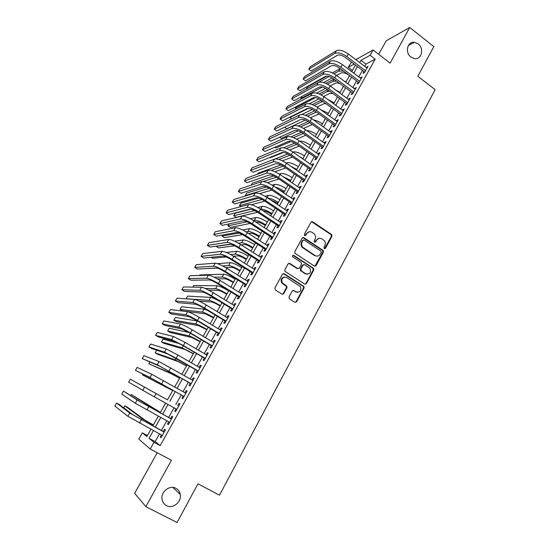 <?xml version="1.0" encoding="UTF-8"?>
<svg xmlns="http://www.w3.org/2000/svg" width="550" height="550" viewBox="0 0 550 550"><rect width="100%" height="100%" fill="white"/><g stroke="black" fill="none" stroke-linecap="round" stroke-linejoin="round"><path stroke-width="0.82" d="M324.28 248.655L325.442 248.346L331.946 236.294L331.684 234.609L312.627 221.774L310.942 222.2L304.301 234.314L304.611 235.606L305.8 235.304L306.659 233.729C308.076 231.653 309.877 231.192 312.049 232.341L314.325 233.984C315.693 235.606 315.927 237.38 315.04 239.305L314.181 240.873L314.49 242.158L315.666 241.856L316.518 240.288C317.921 238.212 319.701 237.744 321.86 238.886L324.094 240.481C325.462 242.096 325.71 243.87 324.823 245.809L323.978 247.369L324.28 248.655M324.507 248.758L331.361 236.369L331.107 234.685L311.506 221.671M304.899 235.73L306.109 233.812L306.659 233.729M314.744 242.275L315.954 240.35L316.518 240.288M175.911 488.324C169.757 484.715 160.738 491.672 162.023 499.132C162.484 502.109 163.969 504.274 166.471 505.643C172.831 509.279 181.851 501.889 180.249 494.45C179.719 491.672 178.276 489.631 175.911 488.324M418.151 43.883L414.418 42.309C407.413 41.161 404.683 52.697 410.939 57.117L414.315 58.63C421.479 60.149 424.504 48.434 418.151 43.883M288.977 297L289.424 298.856L294.889 302.308L296.601 301.812L304.054 288.001L303.951 286.468L284.185 273.701L282.452 274.175L274.842 288.062L275.289 289.939L281.971 294.154L283.704 293.666L286.942 287.719L286.873 286.22L282.178 282.755C281.084 278.458 282.569 276.698 286.632 277.482L300.362 286.55C301.579 290.847 300.142 292.641 296.051 291.926L293.92 290.572L292.201 291.06L288.977 297M159.479 433.895L155.183 441.602L160.215 445.644L153.966 442.303L150.219 449.006L138.786 439.141L142.326 432.85L146.877 436.542L150.947 429.282M355.836 59.661L373.072 49.988L390.129 63.106L409.736 27.5L433.833 46.606L417.821 76.278L435.126 89.657L219.498 495.192L197.945 483.808L177.072 522.5L145.86 506.667L171.401 460.281L150.219 449.006M373.072 49.988L370.123 55.275L360.958 60.335L359.693 62.59M160.215 445.644L375.183 59.153L370.123 55.275M314.428 266.111L316.106 265.65L323.4 252.134L323.194 250.491L303.909 237.683L302.218 238.123L294.766 251.708L294.91 253.296L314.428 266.111M313.782 269.968L306.412 283.635L304.714 284.109L284.948 271.308L284.859 269.789L288.09 263.897L289.809 263.429L297.688 268.524L299.393 268.056L301.503 264.179L301.063 262.322L292.669 256.802C292.311 255.661 292.683 255.186 293.776 255.386L313.624 268.386L313.782 269.968L313.218 269.988L305.862 283.635L306.412 283.635M157.204 452.726L134.64 493.322L145.86 506.667M409.736 27.5L386.217 40.789L378.696 54.312M364.011 71.555L362.986 73.398L364.506 72.607L368.026 66.296L366.245 67.554M358.139 82.088L357.108 83.937L358.614 83.194L362.154 76.835L360.36 78.114M352.227 92.696L351.189 94.559L352.674 93.844L356.242 87.443L354.434 88.736M346.273 103.366L345.228 105.243L346.699 104.569L350.288 98.127L348.473 99.433M340.285 114.118L339.226 116.009L340.677 115.369L344.293 108.879L342.464 110.206M334.249 124.939L333.19 126.844L334.62 126.246L338.264 119.714L336.82 120.333L336.421 121.048M328.171 135.836L327.106 137.748L328.522 137.197L332.186 130.618L330.763 131.196L330.33 131.966M322.053 146.809L320.98 148.734L322.376 148.218L326.067 141.597L324.658 142.134L324.197 142.959M315.899 157.857L314.813 159.796L316.188 159.321L319.907 152.653L318.519 153.147L318.031 154.034M309.691 168.974L308.605 170.933L309.959 170.5L313.706 163.783L312.338 164.237L311.816 165.179M303.449 180.18L302.349 182.146L303.689 181.754L307.457 174.989L306.109 175.409L305.553 176.406M297.158 191.455L296.058 193.442L297.371 193.091L301.166 186.278L299.839 186.656L299.248 187.708M290.826 202.812L289.712 204.813L291.012 204.504L294.834 197.649L293.528 197.979L292.903 199.093M284.453 214.252L283.332 216.26L284.604 215.999L288.454 209.096L287.169 209.385L286.516 210.554M278.032 225.768L276.897 227.796L278.156 227.576L282.033 220.619L280.761 220.866L280.074 222.097M271.562 237.373L270.421 239.408L271.659 239.236L275.564 232.231L274.312 232.43L273.591 233.729M265.045 249.054L263.904 251.103L265.114 250.979L269.046 243.925L267.822 244.076L267.066 245.438M258.486 260.817L257.331 262.886L258.528 262.804L262.488 255.702L261.284 255.805L260.487 257.228M251.879 272.669L250.718 274.752L251.886 274.718L255.881 267.561L254.691 267.623L253.866 269.108M245.224 284.604L244.056 286.701L245.204 286.715L249.219 279.503L248.057 279.517L247.197 281.071M238.521 296.622L237.346 298.732L238.473 298.801L242.516 291.541L241.381 291.507L240.481 293.123M231.77 308.729L230.587 310.86L231.688 310.97L235.764 303.655L234.651 303.572L233.709 305.257M224.971 320.925L223.781 323.07L224.854 323.235L228.965 315.865L227.872 315.734L226.896 317.481M218.123 333.211L216.92 335.369L217.972 335.582L222.111 328.164L221.038 327.979L220.028 329.794M211.228 345.586L210.011 347.758L211.042 348.026L215.208 340.546L214.163 340.312L213.111 342.203M204.277 358.05L203.053 360.243L204.057 360.559L208.258 353.024L207.233 352.743L206.14 354.702M197.271 370.604L196.041 372.811L197.024 373.182L201.252 365.599L200.255 365.255L199.127 367.29M190.224 383.254L188.98 385.481L189.936 385.901L194.198 378.256L193.229 377.871L192.053 379.967M183.116 396L181.864 398.234L182.799 398.716L187.089 391.016L186.141 390.569L184.931 392.748M175.952 408.849L174.701 411.091L175.601 411.627L179.926 403.865L179.004 403.37L177.753 405.618M168.706 421.843L167.482 424.043L168.355 424.634L172.707 416.817L171.82 416.261L170.555 418.529M375.183 59.153L365.929 64.109L364.671 66.364M362.436 70.366L358.772 76.917M356.551 80.898L352.839 87.546M350.632 91.506L346.864 98.251M344.671 102.19L340.849 109.024M338.669 112.942L334.799 119.873M332.619 123.764L328.701 130.797M326.535 134.667L322.554 141.797M320.409 145.64L316.374 152.866M314.243 156.695L310.152 164.017M308.028 167.819L303.882 175.251M301.771 179.025L297.564 186.56M295.474 190.307L291.211 197.945M289.128 201.671L284.804 209.413M282.741 213.111L278.362 220.962M276.306 224.634L271.865 232.595M269.83 236.239L265.327 244.31M263.306 247.926L258.741 256.107M256.733 259.696L252.106 267.988M250.113 271.556L245.424 279.957M243.451 283.491L238.693 292.016M236.734 295.515L231.914 304.157M229.976 307.629L225.087 316.387M223.163 319.832L218.206 328.707M216.301 332.124L211.276 341.117M209.392 344.499L204.298 353.623M202.428 356.971L197.264 366.217M195.415 369.531L190.183 378.902M188.347 382.188L183.047 391.683M181.232 394.941L175.856 404.566M174.054 407.797L168.651 417.478M166.794 420.798L161.384 430.492M161.404 434.933L160.201 437.092L161.054 437.738L165.44 429.859L164.574 429.248L163.302 431.537M147.414 435.579L142.326 432.85M352.399 70.496L348.232 67.361L351.498 62.095M153.402 430.609L149.078 438.329L153.966 442.303M357.452 66.598L353.774 73.157M351.539 77.144L347.806 83.799M345.586 87.759L341.804 94.511M339.591 98.45L335.754 105.297M333.561 109.216L329.67 116.16M327.484 120.058L323.538 127.091M321.365 130.969L317.364 138.105M315.205 141.955L311.149 149.194M309.004 153.017L304.893 160.359M302.761 164.161L298.588 171.6M296.471 175.381L292.243 182.923M290.139 186.677L285.849 194.322M283.759 198.055L279.414 205.803M277.337 209.509L272.931 217.367M270.875 221.045L266.406 229.013M264.357 232.671L259.827 240.749M257.799 244.372L253.206 252.56M251.192 256.156L246.538 264.461M244.537 268.029L239.821 276.444M237.834 279.984L233.056 288.516M231.083 292.022L226.236 300.671M224.283 304.157L219.374 312.923M217.436 316.374L212.458 325.263M210.54 328.68L205.487 337.686M203.589 341.076L198.468 350.212M196.591 353.567L191.4 362.821M189.537 366.149L184.278 375.533M182.428 378.826L177.1 388.334M175.271 391.593L169.868 401.232M168.053 404.47L162.621 414.164M160.758 417.491L155.313 427.199M354.145 64.096L348.232 67.361M152.866 425.872L158.317 416.158M160.188 412.83L165.632 403.129M167.454 399.884L172.872 390.246M174.701 386.98L180.042 377.465M181.892 374.172L187.165 364.781M189.035 361.46L194.232 352.192M196.116 348.837L201.252 339.701M203.156 336.311L208.216 327.291M210.134 323.874L215.126 314.978M217.064 311.527L221.994 302.754M223.946 299.269L228.807 290.62M230.78 287.107L235.572 278.568M237.559 275.028L242.289 266.606M244.296 263.038L248.958 254.726M250.979 251.13L255.578 242.935M257.613 239.312L262.151 231.227M264.206 227.576L268.682 219.601M270.744 215.923L275.165 208.058M277.241 204.353L281.6 196.597M283.69 192.864L287.987 185.212M290.097 181.459L294.332 173.91M296.457 170.129L300.637 162.683M302.775 158.881L306.893 151.539M309.045 147.709L313.108 140.47M315.274 136.62L319.282 129.477M321.461 125.599L325.414 118.559M327.601 114.661L331.499 107.718M333.699 103.799L337.549 96.944M339.762 93.005L343.551 86.254M345.778 82.287L349.518 75.625M351.752 71.644L355.444 65.079M365.929 64.109L360.958 60.335M155.183 441.602L149.078 438.329M366.499 67.1L367.256 67.677M360.642 77.605L361.405 78.176M354.743 88.179L355.513 88.749M348.81 98.821L349.58 99.392M342.836 109.539L343.613 110.11M336.82 120.333L337.597 120.897M330.763 131.196L331.547 131.759M324.658 142.134L325.456 142.697M318.519 153.147L319.316 153.711M312.338 164.237L313.136 164.801M306.109 175.409L306.914 175.966M299.839 186.656L300.651 187.206M293.528 197.979L294.339 198.529M287.169 209.385L287.987 209.935M280.761 220.866L281.593 221.416M274.312 232.43L275.151 232.98M267.822 244.076L268.661 244.619M261.284 255.805L262.123 256.348M254.691 267.623L255.544 268.159M248.057 279.517L248.916 280.06M241.381 291.507L242.241 292.036M234.651 303.572L235.517 304.109M227.872 315.734L228.738 316.264M221.038 327.979L221.918 328.508M214.163 340.312L215.043 340.835M207.233 352.743L208.127 353.258M200.255 365.255L201.149 365.777M193.229 377.871L194.129 378.379M186.141 390.569L187.048 391.084M174.701 411.091L175.615 411.599M179.004 403.37L179.919 403.879M167.482 424.043L168.403 424.545M160.201 437.092L161.136 437.594M319.082 238.322L315.954 240.35M309.169 231.784L306.109 233.812M314.834 266.282L322.829 252.182L322.623 250.546L302.844 237.559M321.255 252.416L320.946 251.13L304.212 240.061L303.022 240.371L302.108 242.034C301.242 243.863 301.421 245.582 302.651 247.197L314.999 255.516C317.171 256.644 318.959 256.163 320.354 254.072L321.255 252.416M303.387 240.013L303.022 240.371M317.02 256.135L314.442 255.558L302.108 247.252C300.884 245.644 300.706 243.925 301.565 242.103L302.479 240.439M305.064 284.261L305.862 283.635M298.107 268.696L297.151 268.544L288.832 263.285M313.218 269.988L312.785 268.153L292.992 255.317M305.8 273.769C309.98 274.457 311.355 272.635 309.939 268.29L304.7 264.688L303.002 265.148L300.891 269.032L301.338 270.882L305.8 273.769L305.25 273.79L307.299 274.271M303.731 264.543L303.002 265.148M305.25 273.79L300.472 270.607L300.355 269.053L302.459 265.176M297.378 292.407L293.04 290.414M284.591 276.987C281.407 277.599 280.431 279.517 281.662 282.755L283.202 283.759M282.308 294.305L283.188 293.645L286.419 287.712L286.351 286.22L282.686 283.759M295.185 302.438L296.065 301.785L303.511 287.994L303.407 286.461L283.243 273.549M349.504 75.653L348.844 75.151C345.689 73.013 343.118 72.297 341.131 72.999L336.621 75.467M332.186 77.894L323.606 82.589M306.219 89.162L307.519 86.886L326.782 76.093M332.447 72.923L340.147 68.606M318.656 82.287L329.099 76.484M334.036 73.741L338.683 71.163L343.399 71.046M336.325 50.765L334.833 53.384L308.784 69.238L310.193 66.784L336.325 50.765C339.384 49.521 343.386 50.586 348.315 53.955L367.001 68.131M334.833 53.384C337.886 52.154 341.88 53.226 346.823 56.595L365.537 70.764M364.774 72.133L345.359 57.448C342.079 55.213 339.419 54.498 337.377 55.302L311.183 71.005L308.784 69.238M340.161 83.731C338.051 82.878 336.456 82.699 335.376 83.188L330.186 85.938M325.641 88.344L316.573 93.136M325.841 83.421L333.877 79.062M302.081 96.387L300.809 98.608L322.382 87.017M327.532 84.253L332.908 81.359L336.607 81.091M343.248 80.403L345.895 82.074M300.809 98.608L301.324 98.979M332.894 93.527L329.581 93.452L323.668 96.463M318.986 98.849L309.334 103.771M319.131 93.981L327.539 89.588M296.209 106.638L295.405 108.041L315.514 97.625M320.939 94.82L327.099 91.63L329.849 91.286M335.397 89.787L340.093 92.414M295.405 108.041L296.519 108.845M325.896 103.634L323.751 103.778L317.061 107.058M312.221 109.422L301.778 114.531M312.311 104.61L321.138 100.169M290.304 116.951L289.967 117.535L308.399 108.364M314.249 105.449L321.255 101.963L323.125 101.613M327.993 99.619L334.249 102.823M289.967 117.535L291.741 118.8M319.062 113.974L310.358 117.7M305.326 120.058L286.818 128.728L284.639 127.194M305.36 115.294L314.669 110.811M307.457 116.139L316.442 112.083M320.774 109.711L328.364 113.3M330.337 61.263L328.831 63.896L303.119 79.076L304.542 76.608L330.337 61.263C333.369 60.088 337.363 61.181 342.32 64.549L361.123 78.684M328.831 63.896C331.856 62.741 335.851 63.841 340.821 67.21L359.645 81.331M358.902 82.665L339.371 68.021C336.077 65.794 333.417 65.058 331.396 65.814L305.532 80.843L303.119 79.076M324.308 71.837L322.795 74.491L297.419 88.976L298.849 86.494L324.308 71.837C327.312 70.723 331.306 71.851 336.291 75.219L355.204 89.306M322.795 74.491C325.793 73.398 329.78 74.532 334.771 77.894L353.719 91.974M352.997 93.266L333.341 78.671C330.034 76.443 327.374 75.68 325.373 76.402L299.846 90.736L297.419 88.976M318.237 82.479L316.718 85.147L291.686 98.938L293.123 96.442L318.237 82.479C321.214 81.434 325.201 82.596 330.213 85.958L349.243 100.004M316.718 85.147C319.681 84.129 323.668 85.291 328.687 88.653L347.744 102.692M347.05 103.936L327.278 89.389C323.95 87.161 321.289 86.384 319.309 87.058L294.126 100.698L291.686 98.938M312.132 93.191L310.592 95.886L285.911 108.969L287.361 106.453L312.132 93.191C315.067 92.221 319.055 93.411 324.094 96.766L343.241 110.77M310.592 95.886C313.528 94.93 317.515 96.126 322.561 99.481L341.736 113.479M341.062 114.689L321.166 100.183C317.817 97.955 315.164 97.157 313.204 97.783L288.365 110.722L285.911 108.969M312.352 124.52L303.545 128.404M298.272 130.762L281.325 138.332L279.682 137.184M298.265 126.046L308.11 121.516M300.554 126.885L309.808 122.705M313.658 120.003C316.484 120.471 319.413 121.749 322.444 123.846M305.979 103.984L304.432 106.693L280.101 119.061L281.559 116.531L305.979 103.984C308.887 103.084 312.874 104.308 317.934 107.656L337.198 121.612M304.432 106.693C307.333 105.806 311.321 107.037 316.387 110.392L335.686 124.334M335.032 125.503L315.012 111.052C311.651 108.831 308.997 108.006 307.058 108.584L282.569 120.808L280.101 119.061M305.779 135.279L296.622 139.171M291.012 141.549L275.804 147.998L274.746 147.262M290.984 136.868L301.455 132.282M293.514 137.686L303.243 133.485M306.639 130.481C309.602 130.701 312.881 132.028 316.484 134.461M299.784 114.847L298.224 117.576L274.257 129.216L275.722 126.672L299.784 114.847C302.658 114.015 306.646 115.273 311.733 118.621L331.121 132.529M298.224 117.576C301.097 116.758 305.078 118.03 310.173 121.371L329.587 135.272M328.962 136.4L308.818 121.997C305.436 119.776 302.789 118.931 300.871 119.46L276.739 130.955L274.257 129.216M299.179 146.128L289.561 149.978M283.415 152.439L270.243 157.719L269.851 157.444M283.442 147.778L294.704 143.103M286.323 148.548L296.629 144.341M299.716 141.144C302.651 141.013 306.24 142.347 310.482 145.152M293.542 125.785L291.981 128.535L268.373 139.432L269.851 136.874L293.542 125.785C296.388 125.029 300.369 126.314 305.484 129.662L324.995 143.522M291.981 128.535C294.814 127.792 298.794 129.092 303.916 132.433L323.455 146.286M322.85 147.373L302.582 133.011C299.186 130.797 296.532 129.931 294.642 130.412L270.868 141.171L268.373 139.432M292.49 157.032L282.349 160.841M275.261 158.902L287.843 153.986M292.909 152.006L292.951 151.993C295.68 151.429 299.509 152.735 304.439 155.911M278.946 159.472L289.926 155.251M299.393 156.523L302.926 158.613M287.265 136.799L285.684 139.569L262.453 149.724L263.938 147.146L287.265 136.799C290.077 136.111 294.051 137.438 299.193 140.779L318.828 154.591M285.684 139.569C288.489 138.896 292.469 140.229 297.619 143.571L317.274 157.369M316.697 158.414L296.299 144.107C292.882 141.893 290.242 141.006 288.365 141.439L264.962 151.449L262.453 149.724M285.718 167.984L274.972 171.751M257.524 174.164L258.046 173.257L280.851 164.931M286.124 163.006L286.873 162.731C289.575 162.236 293.404 163.577 298.354 166.746M271.322 170.452L283.133 166.217M290.95 166.327L296.828 169.462M280.94 147.895L279.352 150.679L256.493 160.078L257.984 157.479L280.94 147.895C283.718 147.276 287.691 148.637 292.861 151.972L312.613 165.736M279.352 150.679C282.123 150.081 286.096 151.449 291.273 154.784L311.053 168.534M310.496 169.537L289.974 155.279C286.543 153.072 283.896 152.157 282.047 152.542L259.016 161.803L256.493 160.078M290.194 181.287L287.024 179.355M278.85 178.991L267.382 182.703M251.254 185.116L252.381 183.143L273.707 175.924M279.235 174.054L280.761 173.539C283.429 173.113 287.251 174.488 292.236 177.65M263.271 181.541L276.231 177.244M283.002 176.612L290.696 180.393M274.574 159.06L272.972 161.865L250.491 170.493L251.996 167.887L274.574 159.06C277.317 158.524 281.284 159.919 286.481 163.247L306.364 176.962M272.972 161.865C275.708 161.343 279.675 162.752 284.879 166.079L304.789 179.781M304.26 180.737L283.607 166.533C280.156 164.326 277.509 163.391 275.681 163.728L253.034 172.212L250.491 170.493M284.041 192.246L278.382 189.276M271.872 190.046L259.524 193.696M269.197 188.327L245.252 195.594L246.682 193.098L266.386 186.972M272.222 185.157L274.608 184.422C277.241 184.064 281.064 185.467 286.069 188.629M275.303 187.192C278.121 187.811 281.194 189.207 284.522 191.386M245.252 195.594L245.712 195.903M268.159 170.308L266.551 173.133L244.454 180.984L245.967 178.358L268.159 170.308C270.868 169.847 274.835 171.277 280.06 174.597L300.066 188.265M266.551 173.133C269.246 172.686 273.212 174.13 278.444 177.451L298.485 191.097M297.976 192.012L277.193 177.863C273.721 175.656 271.081 174.701 269.273 174.983L247.012 182.696L244.454 180.984M277.846 203.273L270.552 199.877M264.784 201.142L251.261 204.738M262.013 199.451L239.504 205.624L240.948 203.108L258.83 198.076M265.086 196.309L268.407 195.374C271.012 195.092 274.828 196.529 279.861 199.691M267.809 198.041C270.662 198.337 274.161 199.815 278.3 202.462M239.504 205.624L240.976 206.594M261.697 181.631L260.081 184.477L238.377 191.544L239.903 188.897L261.697 181.631C264.371 181.246 268.338 182.717 273.591 186.038L293.721 199.643M260.081 184.477C262.742 184.113 266.709 185.584 271.968 188.904L292.132 202.503M291.644 203.369L270.731 189.276C267.245 187.069 264.605 186.086 262.824 186.326L240.948 193.249L238.377 191.544M271.611 214.383L270.896 213.909C267.527 211.805 264.976 210.808 263.251 210.925L263.216 210.939M257.565 212.266L236.17 217.305L233.722 215.717L254.657 210.616M233.722 215.717L235.173 213.187L250.827 209.254M257.792 207.501L262.171 206.401C264.736 206.195 268.551 207.666 273.611 210.822M260.562 209.179L260.604 209.172C263.161 208.979 266.977 210.464 272.044 213.613M255.193 193.036L253.564 195.903L232.258 202.166L233.791 199.506L255.193 193.036C257.833 192.734 261.793 194.232 267.073 197.546L287.334 211.104M253.564 195.903C256.19 195.614 260.15 197.127 265.437 200.441L285.732 213.984M285.278 214.803L264.227 200.764C260.721 198.564 258.087 197.56 256.327 197.746L234.85 203.871L232.258 202.166M265.334 225.562L264.612 225.094C261.222 222.991 258.679 221.973 256.974 222.042L256.053 222.234M250.167 223.431L230.367 227.452L227.906 225.864L247.081 221.822M250.326 218.728L255.887 217.504C258.424 217.374 262.233 218.879 267.321 222.028M229.034 223.898L227.906 225.864M253.385 220.488L254.306 220.296C256.836 220.179 260.645 221.691 265.739 224.84M248.648 204.524L246.998 207.412L226.105 212.864L227.645 210.183L248.648 204.524C251.247 204.298 255.207 205.837 260.514 209.144L280.906 222.647M246.998 207.412C249.597 207.199 253.55 208.752 258.864 212.059L279.29 225.548M278.857 226.318L257.675 212.341C254.148 210.141 251.515 209.11 249.782 209.241L228.704 214.555L226.105 212.864M259.009 236.823L258.287 236.356C254.884 234.259 252.34 233.214 250.656 233.234L248.744 233.558M242.55 234.609L224.531 237.669L222.056 236.081L239.209 233.049M242.639 229.976L249.562 228.69C252.065 228.628 255.874 230.168 260.982 233.31M222.681 234.994L222.056 236.081M246.042 231.839L247.974 231.495C250.47 231.454 254.272 233.001 259.394 236.143M242.048 216.095L240.391 218.996L219.904 223.63L221.458 220.935L242.048 216.095C244.613 215.944 248.566 217.525 253.907 220.825L274.429 234.272M240.391 218.996C242.949 218.873 246.902 220.454 252.244 223.761L272.8 237.194M315.521 265.719L315.92 265.918M272.394 237.916L251.075 223.994C247.534 221.801 244.901 220.749 243.189 220.825L222.523 225.314L219.904 223.63M252.643 248.16L251.914 247.692C248.49 245.603 245.953 244.537 244.296 244.502L241.278 244.908M234.63 245.802L218.653 247.94L216.171 246.366L230.752 244.303M234.685 241.223L243.189 239.944C245.664 239.958 249.466 241.532 254.602 244.674M238.508 243.203L241.594 242.77C244.056 242.804 247.857 244.393 253 247.528M235.407 227.741L233.736 230.67L213.668 234.465L215.229 231.749L235.407 227.741C237.937 227.679 241.883 229.295 247.252 232.595L267.905 245.981M233.736 230.67C236.259 230.622 240.206 232.251 245.575 235.544L266.262 248.916M265.891 249.597L244.434 235.737C240.866 233.544 238.239 232.464 236.555 232.485L216.301 236.149L213.668 234.465M246.235 259.579L245.499 259.112C242.062 257.022 239.525 255.936 237.889 255.853L233.613 256.266M226.311 256.967L212.74 258.28L211.145 257.276M226.359 252.457L236.782 251.274C239.216 251.371 243.018 252.979 248.181 256.114M230.746 254.581L235.173 254.121C237.593 254.231 241.395 255.853 246.565 258.988M228.718 239.477L227.033 242.426L207.384 245.376L208.959 242.646L228.718 239.477C231.206 239.491 235.146 241.147 240.542 244.441L261.332 257.771M227.033 242.426C229.515 242.461 233.454 244.124 238.865 247.417L259.683 260.728M259.332 261.36L237.738 247.562C234.156 245.376 231.529 244.269 229.873 244.234L210.038 247.053L207.384 245.376M239.779 271.074L239.044 270.607C235.586 268.524 233.049 267.41 231.44 267.272L225.686 267.603M217.161 268.091L206.573 268.544M217.436 263.643L230.326 262.687C232.726 262.859 236.521 264.509 241.711 267.637M222.681 265.939L228.704 265.554C231.096 265.746 234.884 267.403 240.082 270.531M283.546 293.899L283.174 293.666M221.98 251.295L220.282 254.265L201.066 256.362L202.647 253.605L221.98 251.295C224.428 251.391 228.367 253.089 233.791 256.376L254.719 269.644M220.282 254.265C222.722 254.382 226.662 256.087 232.1 259.373L253.055 272.628M252.732 273.206L230.993 259.469C227.391 257.29 224.771 256.156 223.135 256.066L203.727 258.026L201.066 256.362M233.282 282.652L232.54 282.184C229.061 280.101 226.531 278.967 224.943 278.781L217.394 278.898M199.499 275.461L199.781 274.966L223.822 274.182C226.188 274.429 229.976 276.114 235.194 279.242M214.211 277.241L222.193 277.069C224.544 277.337 228.333 279.029 233.558 282.157M215.188 263.202L213.482 266.186L194.7 267.417L196.295 264.646L215.188 263.202C217.601 263.381 221.533 265.114 226.992 268.4L248.05 281.607M213.482 266.186C215.889 266.393 219.821 268.139 225.28 271.418L246.379 284.611M246.084 285.141L224.208 271.466C220.584 269.287 217.965 268.125 216.356 267.981L197.381 269.074L194.7 267.417M226.738 294.305L225.988 293.844C222.496 291.768 219.966 290.606 218.405 290.366L208.594 290.084M192.83 287.107L193.751 285.491L217.278 285.752C219.601 286.082 223.389 287.801 228.635 290.923M205.123 288.427L215.634 288.661C217.951 289.004 221.732 290.737 226.985 293.858M208.354 275.186L206.635 278.197L188.292 278.548L189.894 275.756L208.354 275.186C210.726 275.461 214.651 277.234 220.137 280.507L241.34 293.652M206.635 278.197C209 278.493 212.926 280.273 218.419 283.546L239.656 296.677M239.387 297.158L217.367 283.546C213.723 281.373 211.111 280.184 209.529 279.984L190.988 280.197L188.292 278.548M220.144 306.041L219.395 305.587C215.882 303.511 213.352 302.321 211.819 302.026L199.004 301.063M210.684 297.406L209.028 300.334L186.161 298.746L187.688 296.086L210.684 297.406C212.252 297.612 215.105 298.836 219.237 301.07M209.028 300.334C211.31 300.761 215.091 302.534 220.371 305.642M201.465 287.265L199.739 290.297L181.844 289.747L183.459 286.942L201.465 287.265C203.796 287.623 207.721 289.438 213.242 292.703L234.575 305.786M199.739 290.297C202.056 290.675 205.982 292.504 211.502 295.769L232.877 308.832M232.643 309.258L210.478 295.714C206.814 293.549 204.201 292.332 202.647 292.071L184.559 291.397L181.844 289.747M213.51 317.866L205.184 313.775L182.621 310.956L180.049 309.423L202.379 312.084C204.621 312.599 208.395 314.407 213.709 317.515M180.049 309.423L181.583 306.749L204.043 309.141L207.412 310.317M194.528 299.427L192.789 302.486L175.347 301.029L176.976 298.203L194.528 299.427C196.817 299.874 200.736 301.73 206.284 304.996L227.769 318.01M192.789 302.486C195.064 302.954 198.983 304.817 204.538 308.076L226.057 321.083M225.851 321.454L203.534 307.979C199.849 305.814 197.244 304.569 195.718 304.253L178.076 302.672L175.347 301.029M206.827 329.766L198.502 325.6L176.481 321.695L173.889 320.169L195.683 323.923C197.883 324.521 201.657 326.363 206.992 329.464M173.889 320.169L175.436 317.474L197.739 321.042M187.543 311.685L185.79 314.758L168.809 312.386L170.452 309.54L187.543 311.685C189.791 312.221 193.703 314.112 199.286 317.371L220.907 330.323M185.79 314.758C188.024 315.315 191.936 317.226 197.526 320.478L219.182 333.417M219.003 333.733L196.542 320.327L188.739 316.518L171.559 314.016L168.809 312.386M200.097 341.756L191.778 337.514L170.301 332.502L167.695 330.976L188.939 335.844C191.104 336.524 194.872 338.408 200.234 341.509M167.695 330.976L169.249 328.268L189.09 332.523M180.503 324.026L178.736 327.126L162.229 323.819L163.879 320.952L180.503 324.026C182.71 324.651 186.615 326.59 192.232 329.842L213.998 342.726M178.736 327.126C180.929 327.772 184.841 329.725 190.458 332.97L212.259 345.84M212.107 346.108L189.502 332.771L181.706 328.873L164.993 325.442L162.229 323.819M193.318 353.829L185.006 349.511L164.086 343.379L161.466 341.859L182.146 347.847L193.428 353.629M161.466 341.859L163.027 339.137L179.431 343.626M173.415 336.462L171.634 339.584L155.602 335.335L157.266 332.447L173.415 336.462L185.123 342.403L207.034 355.217M171.634 339.584L183.336 345.558L205.288 358.359M205.164 358.566L182.407 345.304L174.625 341.323L158.386 336.951L155.602 335.335M186.491 365.991L178.186 361.591L157.822 354.324L155.189 352.818L175.306 359.941L186.574 365.839M156.681 350.206L155.189 352.818M166.272 348.982L164.478 352.131L148.926 346.926L150.604 344.018L166.272 348.982L177.959 355.059L200.021 367.806M164.478 352.131L176.165 358.236L198.261 370.968M198.172 371.119L167.489 353.863L151.731 348.528L148.926 346.926M179.609 378.235L171.311 373.759L148.878 363.839L168.417 372.116L179.664 378.146M149.827 362.175L148.878 363.839M159.081 361.604L157.272 364.774L142.209 358.593L143.894 355.671L159.081 361.604L192.954 380.483M157.272 364.774L191.18 383.666M191.125 383.769L160.297 366.493L142.209 358.593M172.686 390.569L142.519 374.935L172.707 390.527M142.924 374.227L142.519 374.935M151.828 374.316L150.006 377.506L135.444 370.342L137.142 367.4L151.828 374.316L185.838 393.257M150.006 377.506L184.051 396.467M184.023 396.509L153.058 379.225L135.444 370.342M167.461 399.877L137.727 383.302L167.461 399.884M156.159 393.601L130.343 379.211L156.159 393.601L154.316 396.853L176.866 409.358M130.343 379.211L128.638 382.174L154.316 396.853M160.449 412.369L131.299 394.529L149.215 406.051L160.414 412.424M131.299 394.529L130.728 395.519M171.476 419.031L140.25 401.72L123.496 391.105L137.17 400.029L171.442 419.093M123.496 391.105L121.777 394.089L135.321 403.267L169.627 422.352M153.381 424.951L145.111 420.172L127.531 407.296L124.823 405.824L142.141 418.564L153.319 425.067M124.823 405.824L123.688 407.811M164.23 432.039L132.859 414.714L119.488 404.649L116.6 403.081L129.752 413.029L164.161 432.156M116.6 403.081L114.874 406.086L127.889 416.295L162.333 435.435M324.871 248.401L325.442 248.346M305.25 235.379L305.8 235.304M315.102 241.917L315.666 241.856M312.07 221.87L312.627 221.774M330.928 234.541L331.512 234.465M331.361 236.369L331.946 236.294M303.366 237.751L303.909 237.683M322.396 250.353L322.967 250.298M322.829 252.182L323.4 252.134M315.549 265.678L316.106 265.65M301.565 242.103L302.108 242.034M302.974 248.022L303.518 247.968M314.442 255.558L314.999 255.516M289.286 263.464L289.809 263.429M297.151 268.544L297.688 268.524M293.246 255.427L293.776 255.386M312.785 268.153L313.342 268.125M300.355 269.053L300.891 269.032M300.795 270.903L301.338 270.882M293.384 290.565L293.92 290.572M295.515 291.913L296.051 291.926M285.972 285.849L286.495 285.856M286.419 287.712L286.942 287.719M283.188 293.645L283.704 293.666M283.663 273.721L284.185 273.701M303.071 286.144L303.614 286.151M303.511 287.994L304.054 288.001M296.065 301.785L296.601 301.812M340.12 68.619L338.683 71.163M348.315 53.955L346.823 56.595M334.111 79.241L332.908 81.359M328.048 89.959L327.099 91.63M321.942 100.746L321.255 101.963M315.796 111.616L315.37 112.365M342.32 64.549L340.821 67.21M336.291 75.219L334.771 77.894M330.213 85.958L328.687 88.653M324.094 96.766L322.561 99.481M317.934 107.656L316.387 110.392M311.733 118.621L310.173 121.371M305.484 129.662L303.916 132.433M299.193 140.779L297.619 143.571M286.873 162.731L286.557 163.295M292.861 151.972L291.273 154.784M280.761 173.539L280.129 174.653M286.481 163.247L284.879 166.079M274.608 184.422L273.666 186.086M280.06 174.597L278.444 177.451M268.407 195.374L267.149 197.601M273.591 186.038L271.968 188.904M262.171 206.401L260.604 209.172M267.073 197.546L265.437 200.441M255.887 217.504L254.306 220.296M260.514 209.144L258.864 212.059M249.562 228.69L247.974 231.495M253.907 220.825L252.244 223.761M243.189 239.944L241.594 242.77M247.252 232.595L245.575 235.544M236.782 251.274L235.173 254.121M240.542 244.441L238.865 247.417M230.326 262.687L228.704 265.554M233.791 256.376L232.1 259.373M223.822 274.182L222.193 277.069M226.992 268.4L225.28 271.418M217.278 285.752L215.634 288.661M220.137 280.507L218.419 283.546M213.242 292.703L211.502 295.769M204.043 309.141L202.379 312.084M206.284 304.996L204.538 308.076M197.361 320.952L195.683 323.923M199.286 317.371L197.526 320.478M190.383 333.286L188.939 335.844M192.232 329.842L190.458 332.97M183.294 345.819L182.146 347.847M185.123 342.403L183.336 345.558M176.151 358.442L175.306 359.941M177.959 355.059L176.165 358.236M168.96 371.161L168.417 372.116M170.748 367.812L168.933 371.009M161.707 383.969L161.48 384.381M163.481 380.655L161.652 383.886M144.526 387.124L142.691 390.342M149.215 406.051L148.892 406.629M148.775 406.643L146.926 409.915M137.17 400.029L135.321 403.267M142.141 418.564L141.494 419.705M141.343 419.781L139.473 423.081M129.752 413.029L127.889 416.295M408.389 45.485L414.418 42.309M172.865 487.431L180.249 494.45M331.107 234.685L331.684 234.609M322.623 250.546L323.194 250.491M302.108 247.252L302.651 247.197M300.472 270.607L301.015 270.593M313.067 268.407L313.624 268.386M281.662 282.755L282.178 282.755M286.351 286.22L286.873 286.22M303.407 286.461L303.951 286.468"/></g></svg>
